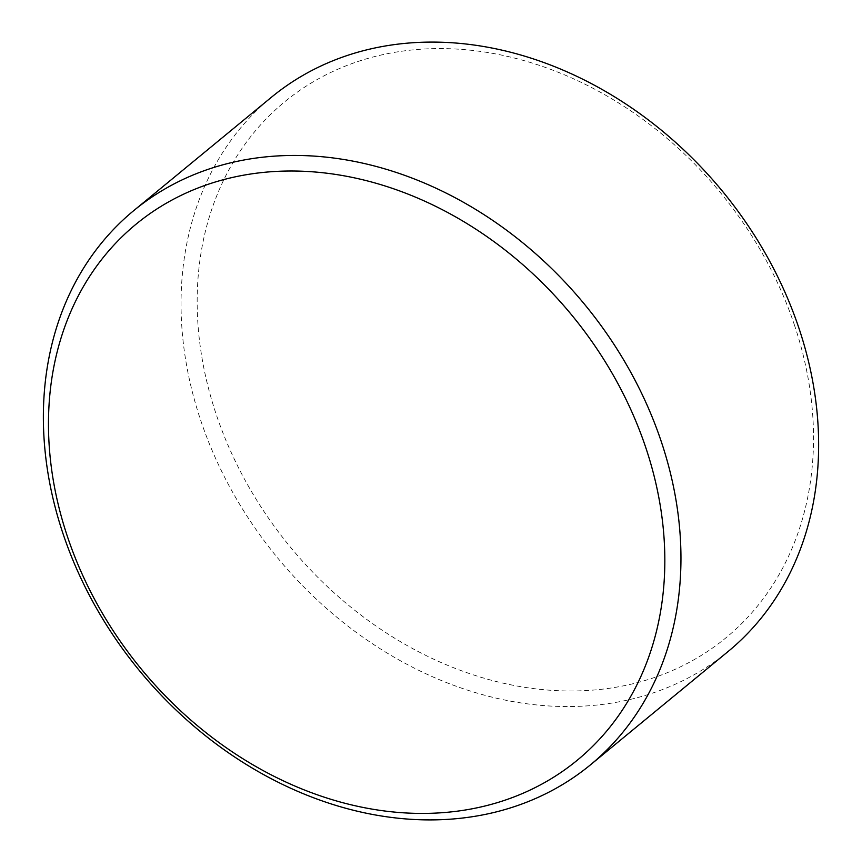 <?xml version="1.0" encoding="UTF-8"?>
<svg xmlns="http://www.w3.org/2000/svg" width="862" height="862" viewBox="0 0 862 862"><rect width="100%" height="100%" fill="white"/><g stroke="black" fill="none" stroke-linecap="round" stroke-linejoin="round"><path stroke-width="0.65" stroke-dasharray="4.31 3.23" d="M794.322 324.715A347.117 278.663 50.5 0 1 612.386 687.822A347.117 278.663 50.5 0 1 216.373 414.848A347.117 278.663 50.5 0 1 398.319 51.742A347.117 278.663 50.5 0 1 794.322 324.715M728.088 651.521A359.088 288.274 50.5 0 1 200.9 420.936A359.088 288.274 50.5 0 1 271.595 97.115"/><path stroke-width="1.29" d="M645.627 447.152A347.117 278.663 -129.5 0 0 249.614 174.178A347.117 278.663 -129.5 0 0 67.678 537.285A347.117 278.663 -129.5 0 0 463.681 810.258A347.117 278.663 -129.5 0 0 645.627 447.152M63.228 534.3A359.088 288.274 50.5 0 1 133.912 210.479A359.088 288.274 50.5 0 1 661.1 441.064A359.088 288.274 50.5 0 1 590.405 764.885A359.088 288.274 50.5 0 1 63.228 534.3M133.912 210.479L271.595 97.115A359.088 288.274 50.5 0 1 798.772 327.7A359.088 288.274 50.5 0 1 728.088 651.521L590.405 764.885"/></g></svg>
